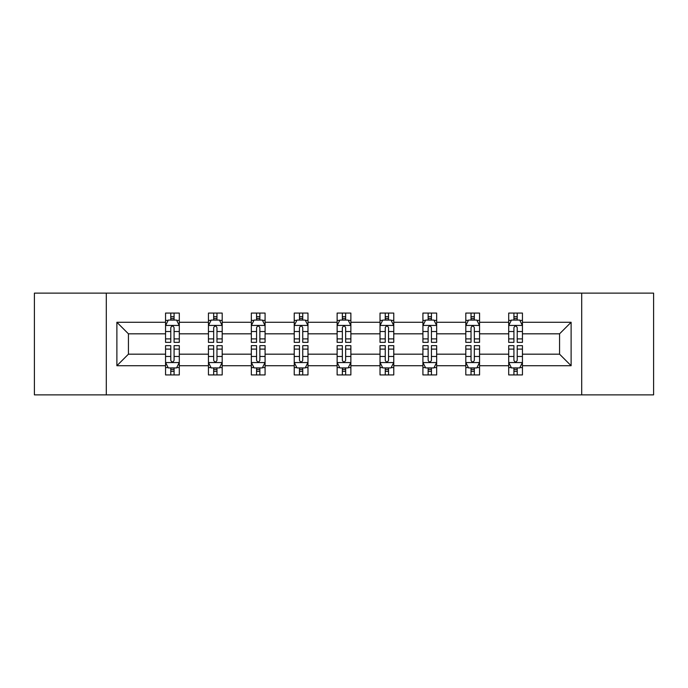 <?xml version="1.0" encoding="UTF-8"?>
<svg xmlns="http://www.w3.org/2000/svg" width="688" height="688" viewBox="0 0 688 688"><rect width="100%" height="100%" fill="white"/><g stroke="black" fill="none" stroke-linecap="round" stroke-linejoin="round"><path stroke-width="1.03" d="M581.695 293.131L34.4 293.131L34.4 394.869L653.6 394.869L653.6 293.131L581.695 293.131L581.695 394.869M522.45 365.724L522.45 354.174L559.568 354.174L571.117 365.724L522.45 365.724L522.45 374.934L517.221 374.934L517.221 367.925M106.305 394.869L106.305 293.131M508.699 365.724L479.553 365.724L479.553 354.174L508.699 354.174L508.699 374.934L522.45 374.934L522.45 367.59L519.861 367.59M479.553 365.724L479.553 374.934L474.333 374.934L474.333 367.925M465.802 365.724L436.656 365.724L436.656 354.174L465.802 354.174L465.802 374.934L479.553 374.934L479.553 367.59L476.965 367.59M436.656 365.724L436.656 374.934L431.436 374.934L431.436 367.925M422.914 365.724L393.768 365.724L393.768 354.174L422.914 354.174L422.914 374.934L436.656 374.934L436.656 367.59L434.076 367.59M393.768 365.724L393.768 374.934L388.539 374.934L388.539 367.925M380.017 365.724L350.871 365.724L350.871 354.174L380.017 354.174L380.017 374.934L393.768 374.934L393.768 367.59L391.18 367.59M350.871 365.724L350.871 374.934L345.651 374.934L345.651 367.925M337.129 365.724L307.983 365.724L307.983 354.174L337.129 354.174L337.129 374.934L350.871 374.934L350.871 367.59L348.291 367.59M307.983 365.724L307.983 374.934L302.754 374.934L302.754 367.925M294.232 365.724L265.086 365.724L265.086 354.174L294.232 354.174L294.232 374.934L307.983 374.934L307.983 367.59L305.395 367.59M265.086 365.724L265.086 374.934L259.866 374.934L259.866 367.925M251.344 365.724L222.198 365.724L222.198 354.174L251.344 354.174L251.344 374.934L265.086 374.934L265.086 367.59L262.506 367.59M222.198 365.724L222.198 374.934L216.969 374.934L216.969 367.925M208.447 365.724L179.301 365.724L179.301 354.174L208.447 354.174L208.447 374.934L222.198 374.934L222.198 367.59L219.61 367.59M179.301 365.724L179.301 374.934L174.081 374.934L174.081 367.925M165.55 365.724L116.883 365.724L116.883 322.276L165.55 322.276L165.55 333.826L128.432 333.826L128.432 354.174L165.55 354.174L165.55 374.934L179.301 374.934L179.301 367.59L176.713 367.59M168.139 320.41L165.55 320.41L165.55 313.066L165.55 322.276M170.779 320.075L170.779 313.066L165.55 313.066L179.301 313.066L179.301 322.276L208.447 322.276L208.447 313.066L222.198 313.066L222.198 322.276L251.344 322.276L251.344 313.066L265.086 313.066L265.086 322.276L294.232 322.276L294.232 313.066L307.983 313.066L307.983 322.276L337.129 322.276L337.129 313.066L350.871 313.066L350.871 322.276L380.017 322.276L380.017 313.066L393.768 313.066L393.768 322.276L422.914 322.276L422.914 313.066L436.656 313.066L436.656 322.276L465.802 322.276L465.802 313.066L479.553 313.066L479.553 322.276L508.699 322.276L508.699 313.066L522.45 313.066L522.45 322.276L571.117 322.276L571.117 365.724M508.699 322.276L508.699 333.826L479.553 333.826L479.553 322.276M465.802 322.276L465.802 333.826L436.656 333.826L436.656 322.276M422.914 322.276L422.914 333.826L393.768 333.826L393.768 322.276M380.017 322.276L380.017 333.826L350.871 333.826L350.871 322.276M337.129 322.276L337.129 333.826L307.983 333.826L307.983 322.276M294.232 322.276L294.232 333.826L265.086 333.826L265.086 322.276M251.344 322.276L251.344 333.826L222.198 333.826L222.198 322.276M208.447 322.276L208.447 333.826L179.301 333.826L179.301 322.276M116.883 322.276L128.432 333.826M559.568 354.174L559.568 333.826L522.45 333.826L522.45 322.276M513.919 319.937L517.221 319.937M471.031 319.937L474.333 319.937M428.134 319.937L431.436 319.937M385.246 319.937L388.539 319.937M342.349 319.937L345.651 319.937M299.461 319.937L302.754 319.937M256.564 319.937L259.866 319.937M213.667 319.937L216.969 319.937M170.779 319.937L174.081 319.937M170.779 368.063L174.081 368.063M213.667 368.063L216.969 368.063M256.564 368.063L259.866 368.063M299.461 368.063L302.754 368.063M342.349 368.063L345.651 368.063M385.246 368.063L388.539 368.063M428.134 368.063L431.436 368.063M471.031 368.063L474.333 368.063M513.919 368.063L517.221 368.063M128.432 354.174L116.883 365.724M571.117 322.276L559.568 333.826M174.081 316.643L170.779 316.643M165.55 338.9L165.55 342.349L170.779 342.349L170.779 338.9L165.55 338.9L165.55 333.826M179.301 333.826L179.301 342.349L174.081 342.349L174.081 327.643C172.98 325.519 171.88 325.519 170.779 327.643L170.779 338.9M176.713 320.41L179.301 320.41L179.301 313.066L174.081 313.066L174.081 320.075M179.301 325.579L176.549 320.075L168.302 320.075L165.55 325.579M170.779 371.357L174.081 371.357M179.301 349.1L179.301 345.651L174.081 345.651L174.081 349.1L179.301 349.1L179.301 354.174M165.55 354.174L165.55 345.651L170.779 345.651L170.779 360.357C171.88 362.481 172.98 362.481 174.081 360.357L174.081 349.1M168.139 367.59L165.55 367.59L165.55 374.934L170.779 374.934L170.779 367.925M165.55 362.421L168.302 367.925L176.549 367.925L179.301 362.421M216.969 316.643L213.667 316.643M211.035 320.41L208.447 320.41L208.447 313.066L213.667 313.066L213.667 320.075M208.447 338.9L208.447 342.349L213.667 342.349L213.667 338.9L208.447 338.9L208.447 333.826M222.198 333.826L222.198 342.349L216.969 342.349L216.969 327.643C215.869 325.519 214.776 325.519 213.667 327.643L213.667 338.9M219.61 320.41L222.198 320.41L222.198 313.066L216.969 313.066L216.969 320.075M222.198 325.579L219.446 320.075L211.199 320.075L208.447 325.579M259.866 316.643L256.564 316.643M253.924 320.41L251.344 320.41L251.344 313.066L256.564 313.066L256.564 320.075M251.344 338.9L251.344 342.349L256.564 342.349L256.564 338.9L251.344 338.9L251.344 333.826M265.086 333.826L265.086 342.349L259.866 342.349L259.866 327.643C258.765 325.519 257.665 325.519 256.564 327.643L256.564 338.9M262.506 320.41L265.086 320.41L265.086 313.066L259.866 313.066L259.866 320.075M265.086 325.579L262.334 320.075L254.087 320.075L251.344 325.579M213.667 371.357L216.969 371.357M222.198 349.1L222.198 345.651L216.969 345.651L216.969 349.1L222.198 349.1L222.198 354.174M208.447 354.174L208.447 345.651L213.667 345.651L213.667 360.357C214.768 362.481 215.869 362.481 216.969 360.357L216.969 349.1M211.035 367.59L208.447 367.59L208.447 374.934L213.667 374.934L213.667 367.925M208.447 362.421L211.199 367.925L219.446 367.925L222.198 362.421M256.564 371.357L259.866 371.357M265.086 349.1L265.086 345.651L259.866 345.651L259.866 349.1L265.086 349.1L265.086 354.174M251.344 354.174L251.344 345.651L256.564 345.651L256.564 360.357C257.665 362.481 258.765 362.481 259.866 360.357L259.866 349.1M253.924 367.59L251.344 367.59L251.344 374.934L256.564 374.934L256.564 367.925M251.344 362.421L254.087 367.925L262.334 367.925L265.086 362.421M302.754 316.643L299.461 316.643M296.82 320.41L294.232 320.41L294.232 313.066L299.461 313.066L299.461 320.075M294.232 338.9L294.232 342.349L299.461 342.349L299.461 338.9L294.232 338.9L294.232 333.826M307.983 333.826L307.983 342.349L302.754 342.349L302.754 327.643C301.662 325.519 300.561 325.519 299.461 327.643L299.461 338.9M305.395 320.41L307.983 320.41L307.983 313.066L302.754 313.066L302.754 320.075M307.983 325.579L305.231 320.075L296.984 320.075L294.232 325.579M299.461 371.357L302.754 371.357M307.983 349.1L307.983 345.651L302.754 345.651L302.754 349.1L307.983 349.1L307.983 354.174M294.232 354.174L294.232 345.651L299.461 345.651L299.461 360.357C300.553 362.481 301.654 362.481 302.754 360.357L302.754 349.1M296.82 367.59L294.232 367.59L294.232 374.934L299.461 374.934L299.461 367.925M294.232 362.421L296.984 367.925L305.231 367.925L307.983 362.421M345.651 316.643L342.349 316.643M339.709 320.41L337.129 320.41L337.129 313.066L342.349 313.066L342.349 320.075M337.129 338.9L337.129 342.349L342.349 342.349L342.349 338.9L337.129 338.9L337.129 333.826M350.871 333.826L350.871 342.349L345.651 342.349L345.651 327.643C344.55 325.519 343.45 325.519 342.349 327.643L342.349 338.9M348.291 320.41L350.871 320.41L350.871 313.066L345.651 313.066L345.651 320.075M350.871 325.579L348.128 320.075L339.872 320.075L337.129 325.579M342.349 371.357L345.651 371.357M350.871 349.1L350.871 345.651L345.651 345.651L345.651 349.1L350.871 349.1L350.871 354.174M337.129 354.174L337.129 345.651L342.349 345.651L342.349 360.357C343.45 362.481 344.55 362.481 345.651 360.357L345.651 349.1M339.709 367.59L337.129 367.59L337.129 374.934L342.349 374.934L342.349 367.925M337.129 362.421L339.872 367.925L348.128 367.925L350.871 362.421M388.539 316.643L385.246 316.643M382.605 320.41L380.017 320.41L380.017 313.066L385.246 313.066L385.246 320.075M380.017 338.9L380.017 342.349L385.246 342.349L385.246 338.9L380.017 338.9L380.017 333.826M393.768 333.826L393.768 342.349L388.539 342.349L388.539 327.643C387.447 325.519 386.346 325.519 385.246 327.643L385.246 338.9M391.18 320.41L393.768 320.41L393.768 313.066L388.539 313.066L388.539 320.075M393.768 325.579L391.016 320.075L382.769 320.075L380.017 325.579M385.246 371.357L388.539 371.357M393.768 349.1L393.768 345.651L388.539 345.651L388.539 349.1L393.768 349.1L393.768 354.174M380.017 354.174L380.017 345.651L385.246 345.651L385.246 360.357C386.338 362.481 387.439 362.481 388.539 360.357L388.539 349.1M382.605 367.59L380.017 367.59L380.017 374.934L385.246 374.934L385.246 367.925M380.017 362.421L382.769 367.925L391.016 367.925L393.768 362.421M431.436 316.643L428.134 316.643M425.494 320.41L422.914 320.41L422.914 313.066L428.134 313.066L428.134 320.075M422.914 338.9L422.914 342.349L428.134 342.349L428.134 338.9L422.914 338.9L422.914 333.826M436.656 333.826L436.656 342.349L431.436 342.349L431.436 327.643C430.335 325.519 429.235 325.519 428.134 327.643L428.134 338.9M434.076 320.41L436.656 320.41L436.656 313.066L431.436 313.066L431.436 320.075M436.656 325.579L433.913 320.075L425.666 320.075L422.914 325.579M428.134 371.357L431.436 371.357M436.656 349.1L436.656 345.651L431.436 345.651L431.436 349.1L436.656 349.1L436.656 354.174M422.914 354.174L422.914 345.651L428.134 345.651L428.134 360.357C429.235 362.481 430.335 362.481 431.436 360.357L431.436 349.1M425.494 367.59L422.914 367.59L422.914 374.934L428.134 374.934L428.134 367.925M422.914 362.421L425.666 367.925L433.913 367.925L436.656 362.421M474.333 316.643L471.031 316.643M468.39 320.41L465.802 320.41L465.802 313.066L471.031 313.066L471.031 320.075M465.802 338.9L465.802 342.349L471.031 342.349L471.031 338.9L465.802 338.9L465.802 333.826M479.553 333.826L479.553 342.349L474.333 342.349L474.333 327.643C473.232 325.519 472.131 325.519 471.031 327.643L471.031 338.9M476.965 320.41L479.553 320.41L479.553 313.066L474.333 313.066L474.333 320.075M479.553 325.579L476.801 320.075L468.554 320.075L465.802 325.579M471.031 371.357L474.333 371.357M479.553 349.1L479.553 345.651L474.333 345.651L474.333 349.1L479.553 349.1L479.553 354.174M465.802 354.174L465.802 345.651L471.031 345.651L471.031 360.357C472.131 362.481 473.224 362.481 474.333 360.357L474.333 349.1M468.39 367.59L465.802 367.59L465.802 374.934L471.031 374.934L471.031 367.925M465.802 362.421L468.554 367.925L476.801 367.925L479.553 362.421M517.221 316.643L513.919 316.643M511.287 320.41L508.699 320.41L508.699 313.066L513.919 313.066L513.919 320.075M508.699 338.9L508.699 342.349L513.919 342.349L513.919 338.9L508.699 338.9L508.699 333.826M522.45 333.826L522.45 342.349L517.221 342.349L517.221 327.643C516.12 325.519 515.02 325.519 513.919 327.643L513.919 338.9M519.861 320.41L522.45 320.41L522.45 313.066L517.221 313.066L517.221 320.075M522.45 325.579L519.698 320.075L511.451 320.075L508.699 325.579M513.919 371.357L517.221 371.357M522.45 349.1L522.45 345.651L517.221 345.651L517.221 349.1L522.45 349.1L522.45 354.174M508.699 354.174L508.699 345.651L513.919 345.651L513.919 360.357C515.02 362.481 516.12 362.481 517.221 360.357L517.221 349.1M511.287 367.59L508.699 367.59L508.699 374.934L513.919 374.934L513.919 367.925M508.699 362.421L511.451 367.925L519.698 367.925L522.45 362.421M179.233 325.441L165.619 325.441M179.301 338.9L174.081 338.9M170.779 331.53L165.55 331.53M179.301 331.53L174.081 331.53M174.081 318.389L170.779 318.389M165.619 362.559L179.233 362.559M165.55 349.1L170.779 349.1M174.081 356.47L179.301 356.47M165.55 356.47L170.779 356.47M170.779 369.611L174.081 369.611M222.129 325.441L208.516 325.441M222.198 338.9L216.969 338.9M213.667 331.53L208.447 331.53M222.198 331.53L216.969 331.53M216.969 318.389L213.667 318.389M265.018 325.441L251.412 325.441M265.086 338.9L259.866 338.9M256.564 331.53L251.344 331.53M265.086 331.53L259.866 331.53M259.866 318.389L256.564 318.389M208.516 362.559L222.129 362.559M208.447 349.1L213.667 349.1M216.969 356.47L222.198 356.47M208.447 356.47L213.667 356.47M213.667 369.611L216.969 369.611M251.412 362.559L265.018 362.559M251.344 349.1L256.564 349.1M259.866 356.47L265.086 356.47M251.344 356.47L256.564 356.47M256.564 369.611L259.866 369.611M307.914 325.441L294.301 325.441M307.983 338.9L302.754 338.9M299.461 331.53L294.232 331.53M307.983 331.53L302.754 331.53M302.754 318.389L299.461 318.389M294.301 362.559L307.914 362.559M294.232 349.1L299.461 349.1M302.754 356.47L307.983 356.47M294.232 356.47L299.461 356.47M299.461 369.611L302.754 369.611M350.803 325.441L337.197 325.441M350.871 338.9L345.651 338.9M342.349 331.53L337.129 331.53M350.871 331.53L345.651 331.53M345.651 318.389L342.349 318.389M337.197 362.559L350.803 362.559M337.129 349.1L342.349 349.1M345.651 356.47L350.871 356.47M337.129 356.47L342.349 356.47M342.349 369.611L345.651 369.611M393.699 325.441L380.086 325.441M393.768 338.9L388.539 338.9M385.246 331.53L380.017 331.53M393.768 331.53L388.539 331.53M388.539 318.389L385.246 318.389M380.086 362.559L393.699 362.559M380.017 349.1L385.246 349.1M388.539 356.47L393.768 356.47M380.017 356.47L385.246 356.47M385.246 369.611L388.539 369.611M436.588 325.441L422.982 325.441M436.656 338.9L431.436 338.9M428.134 331.53L422.914 331.53M436.656 331.53L431.436 331.53M431.436 318.389L428.134 318.389M422.982 362.559L436.588 362.559M422.914 349.1L428.134 349.1M431.436 356.47L436.656 356.47M422.914 356.47L428.134 356.47M428.134 369.611L431.436 369.611M479.484 325.441L465.871 325.441M479.553 338.9L474.333 338.9M471.031 331.53L465.802 331.53M479.553 331.53L474.333 331.53M474.333 318.389L471.031 318.389M465.871 362.559L479.484 362.559M465.802 349.1L471.031 349.1M474.333 356.47L479.553 356.47M465.802 356.47L471.031 356.47M471.031 369.611L474.333 369.611M522.381 325.441L508.767 325.441M522.45 338.9L517.221 338.9M513.919 331.53L508.699 331.53M522.45 331.53L517.221 331.53M517.221 318.389L513.919 318.389M508.767 362.559L522.381 362.559M508.699 349.1L513.919 349.1M517.221 356.47L522.45 356.47M508.699 356.47L513.919 356.47M513.919 369.611L517.221 369.611"/></g></svg>
